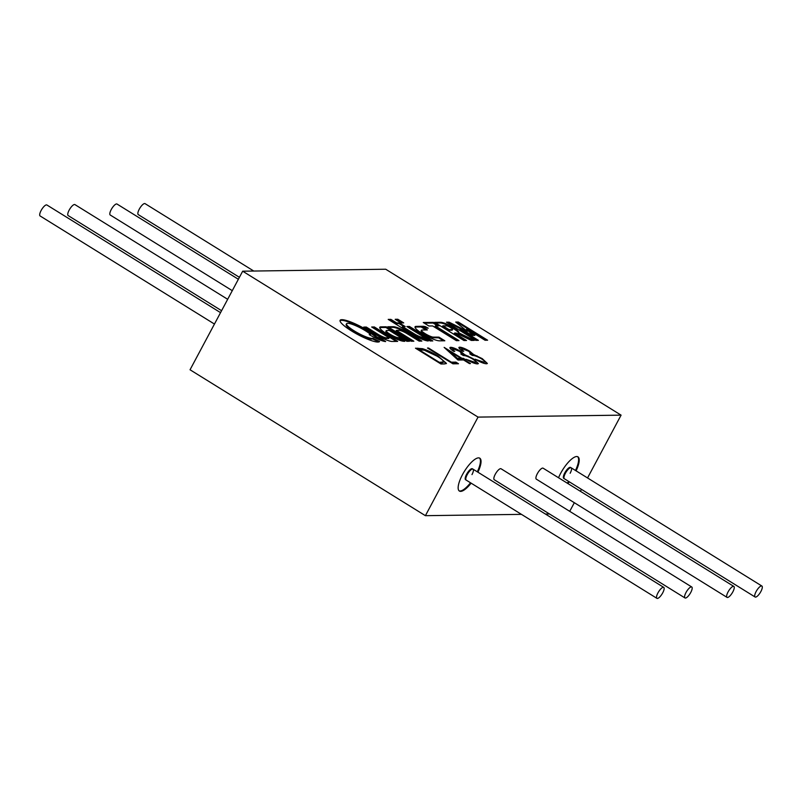<?xml version="1.0" encoding="UTF-8"?>
<svg xmlns="http://www.w3.org/2000/svg" width="802" height="802" viewBox="0 0 802 802"><rect width="100%" height="100%" fill="white"/><g stroke="black" fill="none" stroke-linecap="round" stroke-linejoin="round"><path stroke-width="1.2" d="M760.887 591.495A6.446 2.055 121.8 0 0 761.9 586.041A6.446 2.055 121.8 0 0 756.116 591.555A6.446 2.055 121.8 0 0 755.103 597.009A6.446 2.055 121.8 0 0 760.887 591.495M761.9 586.041L571.164 467.797A6.446 2.055 121.8 0 0 565.38 473.31A6.446 2.055 121.8 0 0 564.367 478.764A6.446 2.055 121.8 0 1 565.38 473.31A6.446 2.055 121.8 0 1 571.164 467.797A6.446 2.055 121.8 0 1 570.152 473.25M662.723 592.838A6.446 2.055 121.8 0 0 663.735 587.385A6.446 2.055 121.8 0 0 657.951 592.899A6.446 2.055 121.8 0 0 656.938 598.352A6.446 2.055 121.8 0 0 662.723 592.838M663.735 587.385L473 469.15A6.446 2.055 121.8 0 0 467.215 474.664A6.446 2.055 121.8 0 0 466.203 480.107A6.446 2.055 121.8 0 1 467.215 474.664A6.446 2.055 121.8 0 1 473 469.15A6.446 2.055 121.8 0 1 471.987 474.594M690.763 592.447A6.446 2.055 121.8 0 0 691.785 587.004A6.446 2.055 121.8 0 0 686.001 592.518A6.446 2.055 121.8 0 0 684.988 597.961A6.446 2.055 121.8 0 0 690.763 592.447M691.785 587.004L501.039 468.759A6.446 2.055 121.8 0 0 495.265 474.273A6.446 2.055 121.8 0 0 494.253 479.726L684.988 597.961M732.838 591.876A6.446 2.055 121.8 0 0 733.85 586.432A6.446 2.055 121.8 0 0 728.066 591.936A6.446 2.055 121.8 0 0 727.053 597.39A6.446 2.055 121.8 0 0 732.838 591.876M733.85 586.432L543.114 468.188A6.446 2.055 121.8 0 0 537.33 473.701A6.446 2.055 121.8 0 0 536.317 479.145L727.053 597.39M253.773 271.046L145.062 203.648A6.446 2.055 121.8 0 0 139.277 209.162A6.446 2.055 121.8 0 0 138.265 214.615L239.407 277.312M220.54 312.64L46.897 204.991A6.446 2.055 121.8 0 0 41.113 210.505A6.446 2.055 121.8 0 0 40.1 215.959L214.455 324.048M227.668 299.296L74.947 204.61A6.446 2.055 121.8 0 0 69.162 210.124A6.446 2.055 121.8 0 0 68.15 215.568L221.583 310.695M238.364 279.266L117.012 204.039A6.446 2.055 121.8 0 0 111.237 209.553A6.446 2.055 121.8 0 0 110.215 214.996L232.279 290.665M387.135 334.133A15.058 2.837 28.1 0 0 389.692 335.647A14.336 2.707 28.1 0 0 393.13 337.472A14.256 2.687 28.1 0 0 396.509 339.045A14.687 2.777 28.1 0 0 399.637 340.279A14.246 2.687 28.1 0 0 401.19 340.78A13.474 2.546 28.1 0 0 402.524 341.111A15.659 2.957 28.1 0 0 403.687 341.281A26.486 5.002 28.1 0 0 404.749 341.321L398.674 337.672A61.794 11.669 -151.9 0 1 398.333 337.662A24.862 4.692 -151.9 0 1 398.043 337.652A16.401 3.098 -151.9 0 1 397.812 337.632L397.652 337.612A7.97 1.504 -151.9 0 1 396.419 337.281A7.058 1.333 -151.9 0 1 394.955 336.74A6.947 1.313 -151.9 0 1 393.321 336.008A7.519 1.424 -151.9 0 1 391.597 335.126A4.792 0.902 -151.9 0 1 390.975 334.775A10.606 2.005 -151.9 0 1 390.243 334.344A10.737 2.025 -151.9 0 1 389.732 334.033A10.737 2.025 -151.9 0 1 389.531 333.903A5.434 1.023 -151.9 0 1 388.96 333.542A7.018 1.323 -151.9 0 1 387.607 332.549A7.058 1.333 -151.9 0 1 386.664 331.687A7.268 1.373 -151.9 0 1 386.213 331.025A7.88 1.484 -151.9 0 1 386.213 330.695A7.88 1.484 -151.9 0 1 386.283 330.604A3.499 0.662 -151.9 0 1 386.394 330.554A8.662 1.634 -151.9 0 1 386.584 330.534A35.649 6.727 -151.9 0 1 386.955 330.514A861.067 162.545 -151.9 0 1 387.877 330.484L389.371 330.454L406.865 341.291L409.521 341.241L386.223 326.795L383.426 326.835A922.791 174.194 28.1 0 0 382.343 326.845A555.756 104.912 28.1 0 0 381.391 326.865A994.721 187.778 28.1 0 0 380.589 326.885A5.885 1.113 28.1 0 0 380.429 326.905A14.286 2.697 28.1 0 0 379.777 327.276A14.286 2.697 28.1 0 0 379.717 327.607A14.677 2.767 28.1 0 0 380.589 329.121A14.596 2.757 28.1 0 0 382.925 331.236A13.995 2.647 28.1 0 0 386.424 333.682A15.058 2.837 28.1 0 0 387.135 334.133M403.817 341.291L398.323 338.334A61.794 11.669 -151.9 0 1 397.982 338.324A24.862 4.692 -151.9 0 1 397.692 338.314A16.401 3.098 -151.9 0 1 397.461 338.294L397.301 338.264A7.97 1.504 -151.9 0 1 396.068 337.933A7.058 1.333 -151.9 0 1 394.604 337.391A6.947 1.313 -151.9 0 1 392.97 336.67A7.519 1.424 -151.9 0 1 391.246 335.777A4.792 0.902 -151.9 0 1 390.624 335.437A10.606 2.005 -151.9 0 1 389.892 335.005A10.737 2.025 -151.9 0 1 389.381 334.685A10.737 2.025 -151.9 0 1 389.181 334.564A5.434 1.023 -151.9 0 1 388.609 334.193A7.018 1.323 -151.9 0 1 387.256 333.201A7.058 1.333 -151.9 0 1 386.313 332.349A7.268 1.373 -151.9 0 1 385.862 331.687A7.88 1.484 -151.9 0 1 385.862 331.346A7.88 1.484 -151.9 0 1 385.932 331.266M363.787 327.196L369.802 330.915A4912.862 927.413 28.1 0 0 375.466 334.424A12.17 2.296 28.1 0 0 376.449 335.015A14.727 2.777 28.1 0 0 380.679 337.341A14.326 2.707 28.1 0 0 384.89 339.316A14.456 2.727 28.1 0 0 388.629 340.73A15.208 2.867 28.1 0 0 391.546 341.431A5.113 0.962 28.1 0 0 391.807 341.462A151.267 28.551 28.1 0 0 392.419 341.462A254.846 48.11 28.1 0 0 393.311 341.462A1740.46 328.549 28.1 0 0 394.764 341.441L397.652 341.401L374.364 326.965L371.667 326.995L389.12 337.822L387.597 337.832A600.818 113.423 -151.9 0 1 386.744 337.832A48.782 9.203 -151.9 0 1 386.293 337.822A15.92 3.007 -151.9 0 1 385.993 337.802A3.228 0.612 -151.9 0 1 385.762 337.772A7.378 1.393 -151.9 0 1 384.509 337.431A7.519 1.424 -151.9 0 1 382.975 336.85A7.328 1.383 -151.9 0 1 381.281 336.088A6.606 1.243 -151.9 0 1 379.587 335.216A5.684 1.073 -151.9 0 1 378.825 334.775A18.837 3.559 -151.9 0 1 377.832 334.183A76.401 14.426 -151.9 0 1 376.178 333.161A1740.2 328.499 -151.9 0 1 372.298 330.755L366.324 327.056L364.99 327.076A261.632 49.393 28.1 0 0 364.489 327.076A135.929 25.664 28.1 0 0 364.068 327.096A986.47 186.214 28.1 0 0 363.687 327.106L363.787 327.196M413.07 330.404A2996.152 565.59 28.1 0 0 414.063 331.015A5846.44 1103.642 28.1 0 0 418.514 333.772L430.103 340.96L432.809 340.94L409.461 326.464L408.128 326.484A421.752 79.619 28.1 0 0 407.446 326.494A47.539 8.972 28.1 0 0 407.085 326.504A62.546 11.809 28.1 0 0 406.845 326.524L410.303 328.69A2996.152 565.59 28.1 0 0 413.07 330.404M422.293 333.582A21.574 4.07 28.1 0 0 422.854 333.923A16.642 3.138 28.1 0 0 424.198 334.725A12.842 2.426 28.1 0 0 425.501 335.467A12.732 2.406 28.1 0 0 426.814 336.178A16.04 3.028 28.1 0 0 428.228 336.91A17.032 3.218 28.1 0 0 429.25 337.411A11.058 2.085 28.1 0 0 430.153 337.832A11.789 2.226 28.1 0 0 431.065 338.243A21.895 4.13 28.1 0 0 432.108 338.695A15.128 2.857 28.1 0 0 434.223 339.547A13.674 2.586 28.1 0 0 436.098 340.188A13.794 2.607 28.1 0 0 437.692 340.609A15.729 2.967 28.1 0 0 439.015 340.81A10.506 1.985 28.1 0 0 439.306 340.83A442.012 83.438 28.1 0 0 440.067 340.83A414.383 78.225 28.1 0 0 441.01 340.82A864.145 163.127 28.1 0 0 442.133 340.81L444.819 340.78L438.955 337.141L432.779 337.101A8.351 1.574 -151.9 0 1 431.526 336.74A6.887 1.303 -151.9 0 1 430.083 336.198A6.777 1.283 -151.9 0 1 428.499 335.487A7.85 1.484 -151.9 0 1 426.804 334.614A5.233 0.992 -151.9 0 1 426.193 334.274A9.424 1.774 -151.9 0 1 425.511 333.873A9.424 1.784 -151.9 0 1 425.01 333.562A9.424 1.784 -151.9 0 1 424.859 333.462A5.273 0.992 -151.9 0 1 424.318 333.111A7.248 1.363 -151.9 0 1 422.794 332.008A7.198 1.353 -151.9 0 1 421.802 331.066A7.198 1.363 -151.9 0 1 421.441 330.394A7.268 1.373 -151.9 0 1 421.481 330.234A7.268 1.373 -151.9 0 1 421.752 330.053A5.343 1.013 -151.9 0 1 421.922 330.033A316.519 59.749 -151.9 0 1 422.564 330.013A321.933 60.772 -151.9 0 1 423.436 329.993A1077.357 203.377 -151.9 0 1 424.629 329.973L427.336 329.933L421.461 326.294L418.684 326.344A913.979 172.53 28.1 0 0 417.611 326.364A559.596 105.633 28.1 0 0 416.659 326.384A927.794 175.137 28.1 0 0 415.867 326.404A7.048 1.333 28.1 0 0 415.687 326.424A13.413 2.536 28.1 0 0 415.125 326.685A14.847 2.807 28.1 0 0 415.055 326.785A14.847 2.807 28.1 0 0 414.995 327.206A15.027 2.837 28.1 0 0 415.326 327.948A14.215 2.687 28.1 0 0 416.088 328.89A13.684 2.586 28.1 0 0 416.839 329.622A15.519 2.927 28.1 0 0 417.812 330.444A15.378 2.897 28.1 0 0 418.925 331.316A13.032 2.456 28.1 0 0 420.148 332.188A15.729 2.967 28.1 0 0 420.789 332.619A11.639 2.195 28.1 0 0 421.411 333.02A12.571 2.376 28.1 0 0 422.073 333.442A21.574 4.07 28.1 0 0 422.293 333.582M443.436 340.79L438.604 337.802L432.428 337.752A8.351 1.574 -151.9 0 1 431.175 337.401A6.887 1.303 -151.9 0 1 429.732 336.86A6.777 1.283 -151.9 0 1 428.148 336.138A7.85 1.484 -151.9 0 1 426.453 335.266A5.233 0.992 -151.9 0 1 425.842 334.925A9.424 1.774 -151.9 0 1 425.16 334.524A9.424 1.784 -151.9 0 1 424.659 334.223A9.424 1.784 -151.9 0 1 424.509 334.123A5.273 0.992 -151.9 0 1 423.967 333.772A7.248 1.363 -151.9 0 1 422.443 332.66A7.198 1.353 -151.9 0 1 421.451 331.717A7.198 1.363 -151.9 0 1 421.09 331.046A7.268 1.373 -151.9 0 1 421.13 330.885L421.481 330.234M424.519 326.855A50.917 9.614 28.1 0 0 424.649 326.935A90.656 17.113 28.1 0 0 425.23 327.296L427.616 328.229L425.782 326.865L428.218 328.198L424.99 326.464A206.445 38.967 28.1 0 0 425.852 327.096A45.373 8.561 -151.9 0 1 426.163 327.326A23.368 4.411 -151.9 0 1 426.413 327.527A110.165 20.792 -151.9 0 1 426.644 327.687L426.624 327.687A188.119 35.509 -151.9 0 1 426.243 327.487A33.373 6.296 -151.9 0 1 425.812 327.266A64.982 12.271 -151.9 0 1 425.301 326.995L423.787 326.274A4.702 0.882 28.1 0 0 423.697 326.274L423.717 326.354A134.014 25.303 28.1 0 0 424.148 326.625A50.917 9.614 28.1 0 0 424.519 326.855M400.238 326.855A9434.768 1781.021 28.1 0 0 409.09 332.339A132.039 24.922 28.1 0 0 411.727 333.973A21.002 3.97 28.1 0 0 413.23 334.875A10.987 2.075 28.1 0 0 414.554 335.627A14.887 2.807 28.1 0 0 416.318 336.579A13.594 2.566 28.1 0 0 418.053 337.452A13.814 2.607 28.1 0 0 419.777 338.254A16.01 3.018 28.1 0 0 421.511 339.005A15.037 2.837 28.1 0 0 423.576 339.817A13.504 2.546 28.1 0 0 425.381 340.409A14.025 2.647 28.1 0 0 426.925 340.8A17.664 3.338 28.1 0 0 428.248 340.98L422.534 337.341A4.571 0.862 28.1 0 0 422.474 337.341A20.14 3.799 28.1 0 0 422.393 337.331A22.426 4.231 28.1 0 0 422.293 337.321A18.877 3.559 28.1 0 0 422.203 337.311A5.574 1.053 -151.9 0 1 421.521 337.181A7.789 1.474 -151.9 0 1 420.589 336.9A7.95 1.504 -151.9 0 1 419.516 336.509A6.246 1.183 -151.9 0 1 418.403 336.038A5.724 1.083 -151.9 0 1 417.792 335.757A10.707 2.025 -151.9 0 1 417.06 335.396A10.727 2.025 -151.9 0 1 416.318 335.025A5.835 1.103 -151.9 0 1 415.697 334.685A3.098 0.581 -151.9 0 1 415.185 334.394A16.521 3.118 -151.9 0 1 414.423 333.933A91.618 17.293 -151.9 0 1 413.03 333.081A4622.959 872.686 -151.9 0 1 408.85 330.494L402.564 326.594L405.231 326.554L399.356 322.925L396.699 322.955L390.905 319.376L388.198 319.397L400.238 326.855M351.617 330.985A37.473 7.078 28.1 0 0 352.76 331.687A14.155 2.677 28.1 0 0 353.692 332.239A22.977 4.341 28.1 0 0 356.95 334.083A21.945 4.14 28.1 0 0 360.258 335.827A21.935 4.14 28.1 0 0 363.547 337.421A22.967 4.341 28.1 0 0 366.775 338.845A24.301 4.591 28.1 0 0 368.308 339.467A21.253 4.01 28.1 0 0 369.732 340.018A21.052 3.97 28.1 0 0 371.075 340.499A23.228 4.381 28.1 0 0 372.389 340.93A26.917 5.083 28.1 0 0 373.411 341.241A20.321 3.84 28.1 0 0 374.313 341.492A19.96 3.769 28.1 0 0 375.146 341.692A24.882 4.702 28.1 0 0 375.958 341.852A19.749 3.729 28.1 0 0 377.02 342.003A24.301 4.591 28.1 0 0 377.953 342.033A24.692 4.662 28.1 0 0 378.714 341.953A21.564 4.07 28.1 0 0 379.256 341.772A12.241 2.306 28.1 0 0 379.336 341.722A50.516 9.534 28.1 0 0 379.436 341.632A55.368 10.456 28.1 0 0 379.536 341.542A5.704 1.073 28.1 0 0 379.577 341.492L379.386 341.391A3.338 0.632 28.1 0 0 379.145 341.281A12.752 2.406 28.1 0 0 378.815 341.131A16.992 3.208 -151.9 0 1 377.572 340.559A26.576 5.012 -151.9 0 1 376.168 339.888A26.416 4.982 -151.9 0 1 374.755 339.196A16.271 3.068 -151.9 0 1 373.511 338.554A15.839 2.987 28.1 0 0 373.311 338.454A9.835 1.855 28.1 0 0 373.13 338.364A14.636 2.767 28.1 0 0 372.99 338.284L372.95 338.264A5.825 1.103 28.1 0 0 372.87 338.264A4.03 0.762 28.1 0 0 372.81 338.284A7.108 1.343 28.1 0 0 372.75 338.294A4.972 0.942 -151.9 0 1 372.669 338.324A22.306 4.21 -151.9 0 1 372.539 338.344A24.902 4.702 -151.9 0 1 372.379 338.364A21.243 4.01 -151.9 0 1 372.218 338.384A15.318 2.897 -151.9 0 1 371.506 338.374A14.185 2.677 -151.9 0 1 370.634 338.254A14.346 2.707 -151.9 0 1 369.602 338.023A16.08 3.038 -151.9 0 1 368.389 337.672A17.283 3.258 -151.9 0 1 367.517 337.391A13.113 2.476 -151.9 0 1 366.654 337.091A13.153 2.486 -151.9 0 1 365.752 336.74A17.494 3.298 -151.9 0 1 364.74 336.329A15.479 2.917 -151.9 0 1 362.584 335.386A14.837 2.797 -151.9 0 1 360.379 334.334A14.897 2.807 -151.9 0 1 358.163 333.171A15.759 2.977 -151.9 0 1 355.948 331.938A10.456 1.975 -151.9 0 1 355.005 331.376A22.346 4.221 -151.9 0 1 354.454 331.036A22.346 4.221 -151.9 0 1 353.893 330.685A22.205 4.19 -151.9 0 1 352.83 330.003A9.664 1.825 -151.9 0 1 352.008 329.462A16.431 3.098 -151.9 0 1 350.484 328.369A15.088 2.847 -151.9 0 1 349.181 327.346A14.847 2.797 -151.9 0 1 348.128 326.414A15.248 2.877 -151.9 0 1 347.306 325.572A15.128 2.857 -151.9 0 1 346.554 324.409A15.017 2.837 -151.9 0 1 346.544 323.747A15.017 2.837 -151.9 0 1 346.604 323.647A15.088 2.847 -151.9 0 1 347.477 323.326A15.418 2.907 -151.9 0 1 349.111 323.457A14.546 2.747 -151.9 0 1 350.865 323.888A15.268 2.887 -151.9 0 1 353 324.599A15.418 2.907 -151.9 0 1 355.406 325.552A15.228 2.877 -151.9 0 1 357.983 326.715A10.797 2.035 -151.9 0 1 358.755 327.086A19.308 3.649 -151.9 0 1 359.637 327.527A19.769 3.729 -151.9 0 1 360.549 327.988A12.932 2.446 -151.9 0 1 361.351 328.419A14.957 2.827 -151.9 0 1 363.817 329.802A15.088 2.847 -151.9 0 1 366.153 331.216A15.148 2.857 -151.9 0 1 368.258 332.63A15.228 2.877 -151.9 0 1 370.073 333.973L370.554 334.354L369.241 334.624A6.215 1.173 28.1 0 0 369.742 334.925A19.509 3.679 28.1 0 0 370.414 335.316A20.571 3.88 28.1 0 0 371.136 335.737A12.371 2.336 28.1 0 0 371.787 336.098A14.737 2.787 28.1 0 0 374.564 337.572A14.346 2.707 28.1 0 0 377.311 338.885A14.326 2.707 28.1 0 0 379.907 339.978A14.647 2.767 28.1 0 0 382.253 340.82A15.308 2.887 28.1 0 0 383.256 341.121A13.383 2.526 28.1 0 0 384.138 341.331A14.205 2.677 28.1 0 0 384.92 341.482A19.809 3.739 28.1 0 0 385.672 341.562L379.958 337.933A18.476 3.489 28.1 0 0 379.897 337.923L379.787 337.913A144.951 27.358 28.1 0 0 379.667 337.893A147.568 27.859 28.1 0 0 379.546 337.873A5.644 1.063 -151.9 0 1 379.085 337.792A8.231 1.554 -151.9 0 1 378.484 337.632A8 1.514 -151.9 0 1 377.822 337.431A4.642 0.872 -151.9 0 1 377.191 337.191L376.579 336.81A22.025 4.16 28.1 0 0 374.043 334.745A22.486 4.241 28.1 0 0 370.885 332.509A22.546 4.261 28.1 0 0 367.246 330.193A22.316 4.21 28.1 0 0 363.316 327.918A21.253 4.01 28.1 0 0 361.261 326.815A23.278 4.391 28.1 0 0 359.156 325.732A23.428 4.421 28.1 0 0 357.04 324.7A21.975 4.15 28.1 0 0 354.995 323.747A15.619 2.947 28.1 0 0 354.133 323.366A33.283 6.286 28.1 0 0 353.101 322.925A33.223 6.266 28.1 0 0 352.088 322.504A15.268 2.877 28.1 0 0 351.276 322.173A23.258 4.391 28.1 0 0 348.76 321.241A22.255 4.2 28.1 0 0 346.514 320.519A22.155 4.18 28.1 0 0 344.539 320.008A22.797 4.301 28.1 0 0 342.875 319.727A13.032 2.456 28.1 0 0 342.404 319.687A45.123 8.521 28.1 0 0 341.832 319.687A45.143 8.521 28.1 0 0 341.301 319.707A12.481 2.356 28.1 0 0 340.97 319.757A22.967 4.331 28.1 0 0 340.228 320.128A22.125 4.18 28.1 0 0 340.108 320.309A22.125 4.18 28.1 0 0 340.008 320.79A22.085 4.17 28.1 0 0 340.309 321.702A22.757 4.301 28.1 0 0 341.121 322.865A22.907 4.321 28.1 0 0 342.534 324.339A22.235 4.2 28.1 0 0 344.439 325.993A22.135 4.18 28.1 0 0 346.805 327.787A22.466 4.241 28.1 0 0 349.572 329.682A14.917 2.817 28.1 0 0 350.454 330.254A37.584 7.098 28.1 0 0 351.597 330.965A37.473 7.078 28.1 0 0 351.617 330.985M379.145 341.281L378.795 341.933A3.338 0.632 28.1 0 0 378.795 341.933A12.752 2.406 28.1 0 0 378.464 341.782A16.992 3.208 -151.9 0 1 377.221 341.211A26.576 5.012 -151.9 0 1 375.817 340.539A26.416 4.982 -151.9 0 1 374.404 339.847A16.271 3.068 -151.9 0 1 373.161 339.216A15.839 2.987 28.1 0 0 372.96 339.106A9.835 1.855 28.1 0 0 372.78 339.015A14.636 2.767 28.1 0 0 372.639 338.945L372.569 338.915A5.825 1.103 28.1 0 0 372.519 338.925A4.03 0.762 28.1 0 0 372.459 338.935A7.108 1.343 28.1 0 0 372.399 338.955A4.972 0.942 -151.9 0 1 372.318 338.975A22.306 4.21 -151.9 0 1 372.188 339.005A24.902 4.702 -151.9 0 1 372.028 339.025A21.243 4.01 -151.9 0 1 371.867 339.045A15.318 2.897 -151.9 0 1 371.156 339.035A14.185 2.677 -151.9 0 1 370.283 338.915A14.346 2.707 -151.9 0 1 369.251 338.685A16.08 3.038 -151.9 0 1 368.038 338.334A17.283 3.258 -151.9 0 1 367.166 338.053A13.113 2.476 -151.9 0 1 366.303 337.752A13.153 2.486 -151.9 0 1 365.401 337.401A17.494 3.298 -151.9 0 1 364.389 336.99A15.479 2.917 -151.9 0 1 362.233 336.048A14.837 2.797 -151.9 0 1 360.028 334.985A14.897 2.807 -151.9 0 1 357.812 333.832A15.759 2.977 -151.9 0 1 355.597 332.589A10.456 1.975 -151.9 0 1 354.654 332.028A22.346 4.221 -151.9 0 1 354.103 331.687A22.346 4.221 -151.9 0 1 353.542 331.346A22.205 4.19 -151.9 0 1 352.479 330.665A9.664 1.825 -151.9 0 1 351.657 330.113A16.431 3.098 -151.9 0 1 350.133 329.02A15.088 2.847 -151.9 0 1 348.83 328.008A14.847 2.797 -151.9 0 1 347.777 327.076A15.248 2.877 -151.9 0 1 346.955 326.234A15.128 2.857 -151.9 0 1 346.203 325.071A15.017 2.837 -151.9 0 1 346.193 324.399A15.017 2.837 -151.9 0 1 346.253 324.299M473 469.15L472.388 468.769A6.446 2.055 121.8 0 0 466.604 474.283A6.446 2.055 121.8 0 0 465.591 479.726L656.938 598.352M477.922 472.198A19.348 6.155 121.8 0 0 479.786 458.183A19.348 6.155 121.8 0 0 462.443 474.724A19.348 6.155 121.8 0 0 459.406 491.065A19.348 6.155 121.8 0 0 471.125 483.165M459.115 490.854A19.348 6.155 121.8 0 0 470.513 482.784M571.164 467.797L570.553 467.426A6.446 2.055 121.8 0 0 564.768 472.939A6.446 2.055 121.8 0 0 563.756 478.383L755.103 597.009M576.097 470.854A19.348 6.155 121.8 0 0 577.961 456.839A19.348 6.155 121.8 0 0 560.618 473.38A19.348 6.155 121.8 0 0 558.533 477.741M567.876 483.536A19.348 6.155 121.8 0 0 569.3 481.822M567.265 483.155A19.348 6.155 121.8 0 0 568.688 481.441M398.794 330.344A99.157 18.717 -151.9 0 1 399.195 330.344A5.043 0.952 -151.9 0 1 399.396 330.364A7.418 1.403 -151.9 0 1 400.609 330.635A7.058 1.333 -151.9 0 1 402.173 331.186A7.138 1.343 -151.9 0 1 403.977 331.978A7.759 1.464 -151.9 0 1 405.902 332.96L419.135 341.111L421.852 341.091L415.256 337.01A2836.032 535.365 28.1 0 0 410.423 334.023A43.158 8.15 28.1 0 0 408.94 333.111A8.952 1.694 28.1 0 0 407.967 332.539A13.363 2.526 28.1 0 0 406.865 331.918A14.286 2.697 28.1 0 0 403.356 330.113A14.737 2.777 28.1 0 0 399.937 328.589A14.677 2.767 28.1 0 0 396.89 327.457A14.045 2.647 28.1 0 0 394.464 326.825A11.439 2.155 28.1 0 0 393.892 326.745A23.829 4.501 28.1 0 0 393.281 326.705A82.957 15.659 28.1 0 0 392.399 326.705A1409.655 266.104 28.1 0 0 390.544 326.725L387.807 326.755L411.155 341.231L413.852 341.201L396.368 330.364L397.722 330.344A209.272 39.509 -151.9 0 1 398.293 330.334A110.315 20.822 -151.9 0 1 398.794 330.344M465.992 330.294A1766.676 333.502 -151.9 0 1 467.295 331.346L464.548 329.973A3353.332 633.009 -151.9 0 1 461.611 328.489A6474.726 1222.248 -151.9 0 1 458.142 326.745L449.12 322.183L446.493 322.193L475.847 340.389L478.383 340.339L460.218 329.061L472.789 335.416L474.874 335.406L466.764 328.93L485.07 340.259L487.606 340.208L458.303 322.033L455.706 322.073L461.541 326.735A2079.736 392.599 -151.9 0 1 464.258 328.91A375.907 70.957 -151.9 0 1 465.992 330.294M423.276 322.514L428.88 325.983L432.659 325.953L456.378 340.66L458.995 340.599L435.326 325.913L439.055 325.863L433.431 322.374L423.276 322.514M473.501 340.409A84.912 16.03 28.1 0 0 473.942 340.399A314.865 59.438 28.1 0 0 474.283 340.389L471.937 339.236A1039.141 196.159 28.1 0 0 469.421 338.013A2028.609 382.945 28.1 0 0 466.433 336.559A4857.864 917.027 -151.9 0 1 463.446 335.116A2457.729 463.947 -151.9 0 1 460.939 333.893L458.714 332.74A40.752 7.689 28.1 0 0 458.754 332.67A40.752 7.689 28.1 0 0 458.784 332.609A24.872 4.692 28.1 0 0 458.834 332.469A8.09 1.524 28.1 0 0 458.844 332.349A8.912 1.684 28.1 0 0 458.714 331.958A9.464 1.784 28.1 0 0 458.353 331.457A9.534 1.794 28.1 0 0 457.782 330.865A9.213 1.744 28.1 0 0 457.02 330.203A9.012 1.704 28.1 0 0 456.067 329.482A12.541 2.366 28.1 0 0 454.874 328.65A13.684 2.586 28.1 0 0 453.511 327.777A14.215 2.687 28.1 0 0 452.047 326.885A11.97 2.256 28.1 0 0 448.819 325.101A8.742 1.654 28.1 0 0 445.842 323.707A9.203 1.734 28.1 0 0 443.225 322.775A14.135 2.667 28.1 0 0 441.06 322.314A6.266 1.183 28.1 0 0 440.809 322.294A446.674 84.32 28.1 0 0 440.037 322.294A420.499 79.378 28.1 0 0 439.025 322.304A1340.894 253.121 28.1 0 0 437.681 322.314L434.634 322.364L463.957 340.529L466.543 340.499L454.544 333.051L456.107 333.03L471.345 340.429L472.839 340.419A360.89 68.13 28.1 0 0 473.501 340.409M458.634 332.76L458.273 333.432L458.624 332.77L458.283 333.432L458.654 332.79L458.273 333.421L460.589 334.554L460.939 333.893M395.216 319.316L395.246 319.346A986.47 186.214 28.1 0 0 396.078 319.868A135.929 25.664 28.1 0 0 397.02 320.449A261.632 49.393 28.1 0 0 398.123 321.141L401.02 322.935L403.717 322.895L397.842 319.266L396.519 319.276A261.632 49.393 28.1 0 0 396.008 319.286A135.929 25.664 28.1 0 0 395.587 319.296A986.47 186.214 28.1 0 0 395.216 319.316L395.206 319.316M372.599 338.925L372.95 338.264L372.569 338.915M452.94 363.817L427.476 348.028L428.519 348.018L451.376 362.183L455.877 362.123L458.483 363.747L452.94 363.817M453.3 348.92C452.208 349 452.709 349.822 454.774 351.376L453.731 351.396C450.102 348.87 449.09 347.507 450.674 347.296C452.879 347.406 456.228 348.76 460.709 351.356L464.579 354.624L473.24 358.745L478.373 363.567L477.421 363.897C474.974 363.767 471.165 362.233 466.012 359.296L474.824 362.283C476.498 362.233 475.686 361.1 472.418 358.895C468.117 356.509 465.12 355.406 463.436 355.607L460.819 353.993L461.802 353.662L459.646 351.366L453.3 348.92L452.368 349.782L453.19 351.015M449.912 347.567L454.714 349.141M474.824 362.283L475.636 362.013L475.285 362.674L474.473 362.935L474.824 362.283M422.133 326.284L426.002 328.229L423.336 326.294L422.133 326.284M478.042 417.1L621.079 415.145L385.722 269.231L242.675 271.196L478.042 417.1L425.401 515.676L521.46 514.363M462.293 348.8C461.2 348.88 461.691 349.702 463.767 351.256L462.714 351.276C459.095 348.75 458.072 347.386 459.666 347.176C461.872 347.286 465.21 348.639 469.691 351.236L473.571 354.494L482.233 358.624L487.365 363.446L486.413 363.777C483.967 363.647 480.157 362.113 475.005 359.176L483.817 362.153C485.481 362.103 484.679 360.98 481.4 358.775C477.11 356.379 474.112 355.286 472.418 355.486L469.812 353.862L470.784 353.542L468.639 351.236L462.293 348.8L461.361 349.652L462.183 350.895M458.904 347.446L463.696 349.01M483.817 362.153L484.629 361.892L483.466 362.815L483.817 362.153M458.002 360.028L444.138 347.386L461.982 358.314L463.335 358.304L465.942 359.918L464.599 359.938L470.473 363.577L469.421 363.597L463.546 359.948L458.002 360.028M444.579 363.938L440.96 363.988L415.486 348.198L422.474 348.68C427.165 350.093 432.388 352.579 438.133 356.158L446.463 363.406L444.579 363.938M545.41 514.032L549.51 513.982M621.079 415.145L587.545 477.952M581.46 489.36L580.417 491.305M574.332 502.704L569.721 511.335M242.675 271.196L190.044 369.772L425.401 515.676M575.485 470.473A19.348 6.155 121.8 0 0 577.63 456.679M477.31 471.827A19.348 6.155 121.8 0 0 479.466 458.022M469.421 351.757L469.691 351.236M470.403 352.569L473.22 355.156L473.571 354.494M473.22 355.156L475.716 356.068M476.699 356.419L477.01 355.827M481.962 359.136L482.233 358.624M483.907 360.629L487.035 363.697M480.197 361.872L480.488 361.331M481.661 362.514L483.466 362.815M470.413 354.233L470.784 353.542M460.428 351.877L460.709 351.356M461.411 352.69L464.228 355.276L464.579 354.624M464.228 355.276L466.724 356.188M467.706 356.539L468.017 355.948M472.979 359.256L473.24 358.745M474.914 360.75L478.042 363.817M471.205 362.003L471.496 361.451M472.669 362.634L474.473 362.935M461.421 354.364L461.802 353.662M446.674 349.702L449.792 351.627M460.849 358.494L461.631 358.975L461.982 358.314M461.631 358.975L463.335 358.304M462.985 358.955L464.589 359.948L464.328 360.439M449.872 351.476L449.521 352.128L457.1 359.035L460.589 358.985L460.939 358.334L449.872 351.476L457.451 358.384L460.939 358.334M457.1 359.035L457.451 358.384M428.258 348.519L428.519 348.018M451.115 362.684L451.376 362.183M451.366 362.835L455.526 362.785L455.877 362.123M455.526 362.785L457.11 363.767M416.519 348.83L422.123 349.341L422.474 348.68M422.123 349.341L426.163 350.735M437.862 356.659L438.133 356.158M441.812 359.486L446.153 363.687M439.376 363.005L443.075 362.544L443.426 361.882C443.666 360.85 441.551 358.935 437.08 356.168L424.278 350.183L419.145 349.802L439.396 362.354L443.426 361.882M418.885 350.304L419.145 349.802M439.125 362.855L439.396 362.354M384.138 341.341L379.607 338.584A18.476 3.489 28.1 0 0 379.546 338.574L379.436 338.564A144.951 27.358 28.1 0 0 379.316 338.554A147.568 27.859 28.1 0 0 379.196 338.534A5.644 1.063 -151.9 0 1 378.734 338.454A8.231 1.554 -151.9 0 1 378.133 338.294A8 1.514 -151.9 0 1 377.471 338.083A4.642 0.872 -151.9 0 1 376.84 337.853L376.228 337.462A22.025 4.16 28.1 0 0 373.692 335.406A22.486 4.241 28.1 0 0 370.534 333.161A22.546 4.261 28.1 0 0 366.895 330.855A22.316 4.21 28.1 0 0 362.965 328.569A21.253 4.01 28.1 0 0 360.91 327.467A23.278 4.391 28.1 0 0 358.805 326.384A23.428 4.421 28.1 0 0 356.69 325.351A21.975 4.15 28.1 0 0 354.644 324.409A15.619 2.947 28.1 0 0 353.782 324.028A33.283 6.286 28.1 0 0 352.75 323.587A33.223 6.266 28.1 0 0 351.737 323.166A15.268 2.877 28.1 0 0 350.925 322.835A23.258 4.391 28.1 0 0 348.409 321.903A22.255 4.2 28.1 0 0 346.163 321.181A22.155 4.18 28.1 0 0 344.188 320.67A22.797 4.301 28.1 0 0 342.524 320.379A13.032 2.456 28.1 0 0 342.053 320.349A45.123 8.521 28.1 0 0 341.482 320.339A45.143 8.521 28.1 0 0 340.95 320.359A12.481 2.356 28.1 0 0 340.619 320.409A22.967 4.331 28.1 0 0 340.008 320.67M376.529 337.732L376.88 337.071M379.727 338.604L380.078 337.943M370.554 334.354L369.892 335.015M403.847 326.574L399.005 323.577L396.348 323.617L390.554 320.038L389.241 320.038M390.554 320.038L390.905 319.376M396.348 323.617L396.699 322.955M399.005 323.577L399.356 322.925M426.714 340.75L422.183 338.003A4.571 0.862 28.1 0 0 422.123 337.993A20.14 3.799 28.1 0 0 422.042 337.983A22.426 4.231 28.1 0 0 421.942 337.973A18.877 3.559 28.1 0 0 421.852 337.963A5.574 1.053 -151.9 0 1 421.17 337.832A7.789 1.474 -151.9 0 1 420.238 337.562A7.95 1.504 -151.9 0 1 419.165 337.171A6.246 1.183 -151.9 0 1 418.053 336.7A5.724 1.083 -151.9 0 1 417.441 336.409A10.707 2.025 -151.9 0 1 416.709 336.048A10.727 2.025 -151.9 0 1 415.967 335.677A5.835 1.103 -151.9 0 1 415.346 335.346A3.098 0.581 -151.9 0 1 414.834 335.046A16.521 3.118 -151.9 0 1 414.073 334.594A91.618 17.293 -151.9 0 1 412.679 333.732A4622.959 872.686 -151.9 0 1 408.499 331.146L402.213 327.256L402.564 326.594M422.303 338.023L422.654 337.361M402.333 322.915L397.491 319.918L396.188 319.938L396.519 319.276M397.491 319.918L397.842 319.266M465.16 340.519L454.193 333.702L454.544 333.051M458.844 332.349L458.493 333.01A8.912 1.684 28.1 0 0 458.363 332.619A9.464 1.784 28.1 0 0 458.002 332.118A9.534 1.794 28.1 0 0 457.431 331.527A9.213 1.744 28.1 0 0 456.669 330.865A9.012 1.704 28.1 0 0 455.716 330.133A12.541 2.366 28.1 0 0 454.523 329.311A13.684 2.586 28.1 0 0 453.16 328.429A14.215 2.687 28.1 0 0 451.696 327.537A11.97 2.256 28.1 0 0 448.468 325.752A8.742 1.654 28.1 0 0 445.491 324.369A9.203 1.734 28.1 0 0 442.874 323.427A14.135 2.667 28.1 0 0 440.709 322.975A6.266 1.183 28.1 0 0 440.458 322.955A446.674 84.32 28.1 0 0 439.686 322.955A420.499 79.378 28.1 0 0 438.674 322.955A1340.894 253.121 28.1 0 0 437.331 322.975L435.666 322.995M472.679 340.419L471.586 339.898A1039.141 196.159 28.1 0 0 469.07 338.665A2028.609 382.945 28.1 0 0 466.082 337.221A4857.864 917.027 -151.9 0 1 463.095 335.777A2457.729 463.947 -151.9 0 1 460.589 334.554M448.699 330.304L449.05 329.642L450.774 329.602A937.177 176.911 28.1 0 0 451.757 329.582A60.03 11.328 28.1 0 0 452.218 329.562A18.526 3.499 28.1 0 0 452.468 329.542L452.569 329.502A4.892 0.922 28.1 0 0 452.609 329.452A4.892 0.922 28.1 0 0 452.609 329.241A3.088 0.581 28.1 0 0 452.308 328.84A3.088 0.581 28.1 0 0 451.656 328.319A4.872 0.922 28.1 0 0 450.664 327.657A5.203 0.982 28.1 0 0 449.591 327.036A3.108 0.581 28.1 0 0 448.609 326.524A2.987 0.561 28.1 0 0 447.696 326.143A4.571 0.862 28.1 0 0 446.854 325.883L442.864 325.812L442.514 326.464L448.699 330.304L450.423 330.264A937.177 176.911 28.1 0 0 451.406 330.234A60.03 11.328 28.1 0 0 451.867 330.223A18.526 3.499 28.1 0 0 452.117 330.193L452.218 330.153A4.892 0.922 28.1 0 0 452.258 330.103A4.892 0.922 28.1 0 0 452.278 330.043M442.864 325.812L449.05 329.642M437.671 325.883L433.08 323.036L424.308 323.156M433.08 323.036L433.431 322.374M457.631 340.629L434.975 326.574L435.326 325.913M425.952 329.953L421.11 326.955L418.333 326.995A913.979 172.53 28.1 0 0 417.261 327.015A559.596 105.633 28.1 0 0 416.308 327.036A927.794 175.137 28.1 0 0 415.516 327.066A7.048 1.333 28.1 0 0 415.336 327.076A13.413 2.536 28.1 0 0 414.995 327.176M421.11 326.955L421.461 326.294M432.859 337.853L433.21 337.191M438.604 337.802L438.955 337.141M431.416 340.95L409.11 327.116L407.807 327.136M409.11 327.116L409.461 326.464M486.243 340.238L457.952 322.695L456.508 322.715M457.952 322.695L458.303 322.033M473.711 335.406L466.413 329.582L466.764 328.93M477.02 340.369L459.867 329.722L460.218 329.061M466.924 332.008L467.275 331.356L466.954 332.018L464.198 330.635A3353.332 633.009 -151.9 0 1 461.26 329.151A6474.726 1222.248 -151.9 0 1 457.792 327.396L448.769 322.835L447.546 322.845M448.769 322.835L449.12 322.183M389.12 337.822L388.769 338.484L387.246 338.484A600.818 113.423 -151.9 0 1 386.394 338.484A48.782 9.203 -151.9 0 1 385.942 338.474A15.92 3.007 -151.9 0 1 385.642 338.464A3.228 0.612 -151.9 0 1 385.411 338.424A7.378 1.393 -151.9 0 1 384.158 338.083A7.519 1.424 -151.9 0 1 382.624 337.512A7.328 1.383 -151.9 0 1 380.93 336.75A6.606 1.243 -151.9 0 1 379.236 335.868A5.684 1.073 -151.9 0 1 378.474 335.437A18.837 3.559 -151.9 0 1 377.481 334.835A76.401 14.426 -151.9 0 1 375.827 333.822A1740.2 328.499 -151.9 0 1 371.948 331.416L365.973 327.707L364.659 327.727L364.99 327.076M365.973 327.707L366.324 327.056M396.268 341.421L374.013 327.617L372.699 327.637M374.013 327.617L374.364 326.965M408.148 341.271L385.872 327.457L383.075 327.487A922.791 174.194 28.1 0 0 381.993 327.507A555.756 104.912 28.1 0 0 381.04 327.527A994.721 187.778 28.1 0 0 380.238 327.547A5.885 1.113 28.1 0 0 380.078 327.557A14.286 2.697 28.1 0 0 379.727 327.667M385.872 327.457L386.223 326.795M399.065 338.344L399.416 337.692M412.469 341.221L396.018 331.015L396.368 330.364M420.448 341.101L414.905 337.662A2836.032 535.365 28.1 0 0 410.073 334.675A43.158 8.15 28.1 0 0 408.589 333.772A8.952 1.694 28.1 0 0 407.616 333.201A13.363 2.526 28.1 0 0 406.514 332.579A14.286 2.697 28.1 0 0 403.005 330.775A14.737 2.777 28.1 0 0 399.586 329.241A14.677 2.767 28.1 0 0 396.539 328.118A14.045 2.647 28.1 0 0 394.113 327.487A11.439 2.155 28.1 0 0 393.541 327.406A23.829 4.501 28.1 0 0 392.93 327.366A82.957 15.659 28.1 0 0 392.048 327.356A1409.655 266.104 28.1 0 0 390.193 327.376L388.84 327.396M389.181 334.564L389.531 333.903M424.509 334.123L424.859 333.462M353.542 331.346L353.893 330.685M417.491 348.82L417.842 348.158M440.388 362.985L440.739 362.334M340.95 320.359L341.301 319.707M340.619 320.409L340.97 319.757M341.482 320.339L341.832 319.687M342.053 320.349L342.404 319.687M342.524 320.379L342.875 319.727M344.188 320.67L344.539 320.008M346.163 321.181L346.514 320.519M348.409 321.903L348.76 321.241M350.925 322.835L351.276 322.173M351.737 323.166L352.088 322.504M352.75 323.587L353.101 322.925M353.782 324.028L354.133 323.366M354.644 324.409L354.995 323.747M356.69 325.351L357.04 324.7M358.805 326.384L359.156 325.732M360.91 327.467L361.261 326.815M362.965 328.569L363.316 327.918M366.895 330.855L367.246 330.193M370.534 333.161L370.885 332.509M373.692 335.406L374.043 334.745M376.228 337.462L376.579 336.81M376.84 337.853L377.191 337.191M377.471 338.083L377.822 337.431M378.133 338.294L378.484 337.632M378.734 338.454L379.085 337.792M379.196 338.534L379.546 337.873M379.316 338.554L379.667 337.893M379.436 338.564L379.787 337.913M379.546 338.574L379.897 337.923M379.607 338.584L379.958 337.933M346.203 325.071L346.554 324.409M346.955 326.234L347.306 325.572M347.777 327.076L348.128 326.414M348.83 328.008L349.181 327.346M350.133 329.02L350.484 328.369M351.657 330.113L352.008 329.462M352.479 330.665L352.83 330.003M354.654 332.028L355.005 331.376M355.597 332.589L355.948 331.938M357.812 333.832L358.163 333.171M360.028 334.985L360.379 334.334M362.233 336.048L362.584 335.386M364.389 336.99L364.74 336.329M365.401 337.401L365.752 336.74M366.303 337.752L366.654 337.091M367.166 338.053L367.517 337.391M368.038 338.334L368.389 337.672M369.251 338.685L369.602 338.023M370.283 338.915L370.634 338.254M371.156 339.035L371.506 338.374M371.867 339.045L372.218 338.384M372.028 339.025L372.379 338.364M372.188 339.005L372.539 338.344M372.318 338.975L372.669 338.324M372.399 338.955L372.75 338.294M372.459 338.935L372.81 338.284M372.519 338.925L372.87 338.264M372.639 338.945L372.99 338.284M372.78 339.015L373.13 338.364M372.96 339.106L373.311 338.454M373.161 339.216L373.511 338.554M374.404 339.847L374.755 339.196M375.817 340.539L376.168 339.888M377.221 341.211L377.572 340.559M378.464 341.782L378.815 341.131M408.499 331.146L408.85 330.494M412.679 333.732L413.03 333.081M414.073 334.594L414.423 333.933M414.834 335.046L415.185 334.394M415.346 335.346L415.697 334.685M415.967 335.677L416.318 335.025M416.709 336.048L417.06 335.396M417.441 336.409L417.792 335.757M418.053 336.7L418.403 336.038M419.165 337.171L419.516 336.509M420.238 337.562L420.589 336.9M421.17 337.832L421.521 337.181M421.852 337.963L422.203 337.311M421.942 337.973L422.293 337.321M422.042 337.983L422.393 337.331M422.123 337.993L422.474 337.341M422.183 338.003L422.534 337.341M437.331 322.975L437.681 322.314M438.674 322.955L439.025 322.304M439.686 322.955L440.037 322.294M440.458 322.955L440.809 322.294M440.709 322.975L441.06 322.314M442.874 323.427L443.225 322.775M445.491 324.369L445.842 323.707M448.468 325.752L448.819 325.101M451.696 327.537L452.047 326.885M453.16 328.429L453.511 327.777M454.523 329.311L454.874 328.65M455.716 330.133L456.067 329.482M456.669 330.865L457.02 330.203M457.431 331.527L457.782 330.865M458.002 332.118L458.353 331.457M458.363 332.619L458.714 331.958M463.095 335.777L463.446 335.116M466.082 337.221L466.433 336.559M469.07 338.665L469.421 338.013M471.586 339.898L471.937 339.236M452.218 330.153L452.569 329.502M452.117 330.193L452.468 329.542M451.867 330.223L452.218 329.562M451.406 330.234L451.757 329.582M450.423 330.264L450.774 329.602M415.516 327.066L415.867 326.404M415.336 327.076L415.687 326.424M416.308 327.036L416.659 326.384M417.261 327.015L417.611 326.364M418.333 326.995L418.684 326.344M421.09 331.046L421.441 330.394M421.451 331.717L421.802 331.066M422.443 332.66L422.794 332.008M423.967 333.772L424.318 333.111M425.16 334.524L425.511 333.873M425.842 334.925L426.193 334.274M426.453 335.266L426.804 334.614M428.148 336.138L428.499 335.487M429.732 336.86L430.083 336.198M431.175 337.401L431.526 336.74M432.428 337.752L432.779 337.101M407.787 327.126L408.128 326.484M457.792 327.396L458.142 326.745M461.26 329.151L461.611 328.489M464.198 330.635L464.548 329.973M466.834 331.968L467.185 331.306M371.948 331.416L372.298 330.755M375.827 333.822L376.178 333.161M377.481 334.835L377.832 334.183M378.474 335.437L378.825 334.775M379.236 335.868L379.587 335.216M380.93 336.75L381.281 336.088M382.624 337.512L382.975 336.85M384.158 338.083L384.509 337.431M385.411 338.424L385.762 337.772M385.642 338.464L385.993 337.802M385.942 338.474L386.293 337.822M386.394 338.484L386.744 337.832M387.246 338.484L387.597 337.832M380.238 327.547L380.589 326.885M380.078 327.557L380.429 326.905M381.04 327.527L381.391 326.865M381.993 327.507L382.343 326.845M383.075 327.487L383.426 326.835M385.862 331.687L386.213 331.025M386.313 332.349L386.664 331.687M387.256 333.201L387.607 332.549M388.609 334.193L388.96 333.542M389.892 335.005L390.243 334.344M390.624 335.437L390.975 334.775M391.246 335.777L391.597 335.126M392.97 336.67L393.321 336.008M394.604 337.391L394.955 336.74M396.068 337.933L396.419 337.281M397.301 338.264L397.652 337.612M397.461 338.294L397.812 337.632M397.692 338.314L398.043 337.652M397.982 338.324L398.333 337.662M398.323 338.334L398.674 337.672M390.193 327.376L390.544 326.725M392.048 327.356L392.399 326.705M392.93 327.366L393.281 326.705M393.541 327.406L393.892 326.745M394.113 327.487L394.464 326.825M396.539 328.118L396.89 327.457M399.586 329.241L399.937 328.589M403.005 330.775L403.356 330.113M406.514 332.579L406.865 331.918M407.616 333.201L407.967 332.539M408.589 333.772L408.94 333.111M410.073 334.675L410.423 334.023M414.905 337.662L415.256 337.01M346.193 324.399L346.544 323.747M452.258 330.103L452.609 329.452M466.954 332.018L467.305 331.356M385.862 331.346L386.213 330.695"/></g></svg>
